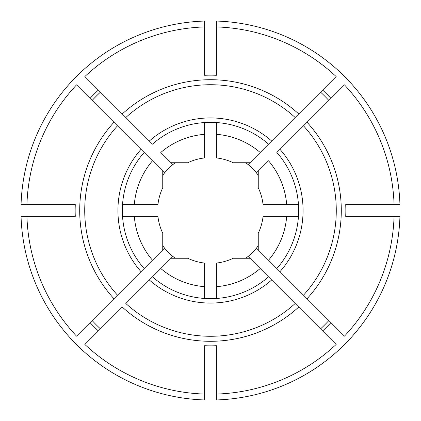 <?xml version="1.0" encoding="UTF-8"?>
<svg xmlns="http://www.w3.org/2000/svg" width="421" height="421" viewBox="0 0 421 421"><rect width="100%" height="100%" fill="white"/><g stroke="black" fill="none" stroke-linecap="round" stroke-linejoin="round"><path stroke-width="0.63" d="M175.241 162.748A59.361 59.361 0 0 0 164.574 172.889L76.543 84.853A183.667 183.667 0 0 0 26.928 204.622L75.285 204.622A135.341 135.341 0 0 0 75.285 216.378L21.05 216.378A189.539 189.539 0 0 0 204.622 399.95L204.622 345.715A135.341 135.341 0 0 0 216.378 345.715L216.378 399.95A189.539 189.539 0 0 0 399.95 216.378L394.072 216.378A183.667 183.667 0 0 1 344.457 336.147L256.426 248.111A59.361 59.361 0 0 0 258.252 245.759M256.426 248.111A59.361 59.361 0 0 1 245.759 258.252M162.748 245.759A59.361 59.361 0 0 0 172.889 256.426L125.816 303.494A125.774 125.774 0 0 0 295.184 303.494L248.111 256.426M216.378 298.463L216.378 263.067A52.893 52.893 0 0 0 233.25 258.252L249.942 258.252M162.748 171.058L162.748 187.75A52.893 52.893 0 0 0 157.933 204.622L122.537 204.622M122.537 216.378L157.933 216.378A52.893 52.893 0 0 0 162.748 233.25L162.748 249.942L144.145 268.545A88.157 88.157 0 0 1 144.145 152.455L152.481 160.79A76.406 76.406 0 0 0 134.32 204.622M144.145 152.455A88.157 88.157 0 0 0 144.145 268.545L113.954 298.736A130.794 130.794 0 0 1 113.954 122.264L117.506 125.816A125.774 125.774 0 0 0 117.506 295.184L76.543 336.147A183.667 183.667 0 0 1 26.928 216.378M258.252 249.942L258.252 233.25A52.893 52.893 0 0 0 263.067 216.378L298.463 216.378M249.942 162.748L268.545 144.145A88.157 88.157 0 0 0 152.455 144.145L125.816 117.506A125.774 125.774 0 0 1 295.184 117.506L298.736 113.954A130.794 130.794 0 0 0 122.264 113.954L84.853 76.543A183.667 183.667 0 0 1 204.622 26.928L204.622 75.285A135.341 135.341 0 0 1 216.378 75.285L216.378 26.928A183.667 183.667 0 0 1 336.147 76.543L260.21 152.481A76.406 76.406 0 0 0 216.378 134.32L216.378 157.933A52.893 52.893 0 0 1 233.25 162.748L249.942 162.748L248.111 164.574A59.361 59.361 0 0 1 256.426 172.889L268.519 160.79A76.406 76.406 0 0 1 286.68 204.622L263.067 204.622A52.893 52.893 0 0 0 258.252 187.75L258.252 171.058M171.058 258.252L187.75 258.252A52.893 52.893 0 0 0 204.622 263.067L204.622 298.463M216.378 286.68A76.406 76.406 0 0 0 260.21 268.519L268.545 276.855A88.157 88.157 0 0 1 152.455 276.855L160.79 268.519A76.406 76.406 0 0 0 204.622 286.68M394.072 216.378L345.715 216.378A135.341 135.341 0 0 0 345.715 204.622L394.072 204.622A183.667 183.667 0 0 0 344.457 84.853L307.046 122.264A130.794 130.794 0 0 1 307.046 298.736L303.494 295.184A125.774 125.774 0 0 0 303.494 125.816L276.855 152.455A88.157 88.157 0 0 1 276.855 268.545L268.519 260.21A76.406 76.406 0 0 0 286.68 216.378M172.889 164.574L160.79 152.481A76.406 76.406 0 0 1 204.622 134.32L204.622 157.933A52.893 52.893 0 0 0 187.75 162.748L171.058 162.748M204.622 134.32L204.622 122.537M307.046 122.264L303.494 125.816L307.046 122.264M320.555 92.136A161.622 161.622 0 0 1 328.864 100.445M216.378 394.072A183.667 183.667 0 0 0 336.147 344.457L298.736 307.046A130.794 130.794 0 0 1 122.264 307.046L84.853 344.457A183.667 183.667 0 0 0 204.622 394.072M100.445 328.864A161.622 161.622 0 0 1 92.136 320.555M26.928 204.622L21.05 204.622A189.539 189.539 0 0 1 204.622 21.05L204.622 26.928M216.378 134.32L216.378 122.537M394.072 204.622L399.95 204.622A189.539 189.539 0 0 0 216.378 21.05L216.378 26.928M298.736 307.046L295.184 303.494L298.736 307.046M125.816 117.506L122.264 113.954L125.816 117.506M328.864 320.555A161.622 161.622 0 0 1 320.555 328.864M92.136 100.445A161.622 161.622 0 0 1 100.445 92.136M164.574 248.111L162.748 249.942M164.574 172.889A59.361 59.361 0 0 0 162.748 175.241M248.111 164.574A59.361 59.361 0 0 0 245.759 162.748M258.252 175.241A59.361 59.361 0 0 0 256.426 172.889M172.889 256.426A59.361 59.361 0 0 0 175.241 258.252M298.463 204.622L286.68 204.622M144.145 268.545L152.481 260.21A76.406 76.406 0 0 1 134.32 216.378M152.455 276.855A88.157 88.157 0 0 0 268.545 276.855M149.334 279.981A92.567 92.567 0 0 0 271.666 279.981M141.019 149.334A92.567 92.567 0 0 0 141.019 271.666M322.633 90.057A164.564 164.564 0 0 1 330.943 98.367M330.943 322.633A164.564 164.564 0 0 1 322.633 330.943M279.981 271.666A92.567 92.567 0 0 0 279.981 149.334M271.666 141.019A92.567 92.567 0 0 0 149.334 141.019M98.367 330.943A164.564 164.564 0 0 1 90.057 322.633M90.057 98.367A164.564 164.564 0 0 1 98.367 90.057"/></g></svg>
